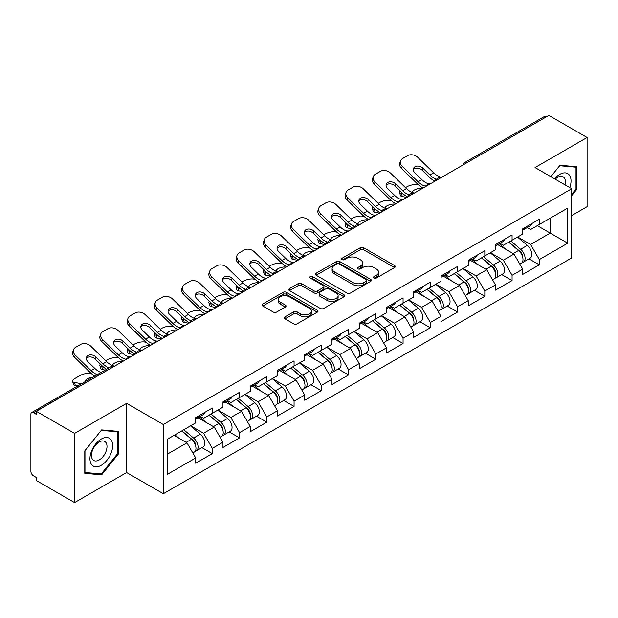 <?xml version="1.0" encoding="UTF-8"?>
<svg xmlns="http://www.w3.org/2000/svg" width="618" height="618" viewBox="0 0 618 618"><rect width="100%" height="100%" fill="white"/><g stroke="black" fill="none" stroke-linecap="round" stroke-linejoin="round"><path stroke-width="0.93" d="M373.944 278.069A1.7 0.981 0 0 0 376.347 278.069L394.562 267.548A2.426 1.398 0 0 0 395.273 266.559A2.426 1.398 0 0 0 394.562 265.57L363.701 247.748A2.426 1.398 0 0 0 360.271 247.748L342.055 258.27A1.7 0.981 0 0 0 341.553 258.957A1.7 0.981 0 0 0 342.055 259.653A1.7 0.981 0 0 0 344.45 259.653L346.814 258.293A7.756 4.48 0 0 1 357.783 258.293L360.356 259.776A7.756 4.48 0 0 1 362.627 262.944A7.756 4.48 0 0 1 360.356 266.111L358 267.47A1.7 0.981 0 0 0 357.505 268.166A1.7 0.981 0 0 0 358 268.861A1.7 0.981 0 0 0 360.402 268.861L362.758 267.501A7.756 4.48 0 0 1 373.728 267.501L376.3 268.984A7.756 4.48 0 0 1 378.579 272.152A7.756 4.48 0 0 1 376.3 275.319L373.944 276.679A1.7 0.981 0 0 0 373.45 277.374A1.7 0.981 0 0 0 373.944 278.069L373.944 276.679M284.998 316.849A2.426 1.398 0 0 0 284.288 317.837A2.426 1.398 0 0 0 284.998 318.826L293.658 323.824A2.426 1.398 0 0 0 297.088 323.824L317.32 312.144A2.426 1.398 0 0 0 318.031 311.155A2.426 1.398 0 0 0 317.32 310.166L286.451 292.345A2.426 1.398 0 0 0 283.029 292.345L262.789 304.025A2.426 1.398 0 0 0 262.078 305.022A2.426 1.398 0 0 0 262.789 306.01L273.249 312.044A2.426 1.398 0 0 0 276.679 312.044L285.338 307.046A2.426 1.398 0 0 0 286.049 306.057A2.426 1.398 0 0 0 285.338 305.068L280.155 302.071A6.489 3.747 0 0 1 278.254 299.421A6.489 3.747 0 0 1 282.256 295.968A6.489 3.747 0 0 1 289.324 296.779L309.649 308.506A6.489 3.747 0 0 1 311.542 311.155A6.489 3.747 0 0 1 307.54 314.616A6.489 3.747 0 0 1 300.472 313.805L297.088 311.851A2.426 1.398 0 0 0 293.658 311.851L284.998 316.849L284.998 318.826M126.628 403.345L74.569 433.403L36.315 411.318L548.846 115.412L587.1 137.497L535.041 167.555L571.727 188.729L163.314 424.527L126.628 403.345L126.628 472.538L163.314 493.712L163.314 424.527M346.984 293.04A2.426 1.398 0 0 0 350.414 293.04L370.645 281.36A2.426 1.398 0 0 0 371.356 280.371A2.426 1.398 0 0 0 370.645 279.375L339.784 261.561A2.426 1.398 0 0 0 336.354 261.561L316.115 273.241A2.426 1.398 0 0 0 315.404 274.23A2.426 1.398 0 0 0 316.115 275.219L346.984 293.04M310.877 278.432A1.7 0.981 0 0 1 312.6 278.672L312.6 276.655L343.979 294.771A2.426 1.398 0 0 1 344.689 295.759A2.426 1.398 0 0 1 343.979 296.748L323.747 308.436A2.426 1.398 0 0 1 320.317 308.436L289.456 290.614L289.456 288.637A2.426 1.398 0 0 0 288.745 289.626A2.426 1.398 0 0 0 289.456 290.614M289.456 288.637L298.115 283.639A2.426 1.398 0 0 1 301.545 283.639L314.06 290.862A2.426 1.398 0 0 0 317.49 290.862L323.237 287.548A2.426 1.398 0 0 0 323.948 286.559A2.426 1.398 0 0 0 323.237 285.562L310.205 278.038A1.7 0.981 0 0 1 309.703 277.351A1.7 0.981 0 0 1 310.754 276.447A1.7 0.981 0 0 1 312.6 276.655M163.314 493.712L571.727 257.915L571.727 188.729M201.947 447.641L212.314 453.627L212.314 448.382L203.577 433.249L190.653 425.787M212.314 453.627L195.713 463.206L195.713 457.961L167.331 474.354L167.331 439.251L195.713 422.866L195.713 417.621L212.314 408.035L212.314 413.28L222.967 407.131L222.967 401.885L239.56 392.306L239.56 397.552L250.22 391.395L250.22 386.15L266.814 376.571L266.814 381.816L277.467 375.667L277.467 370.421L294.068 360.842L294.068 366.08L304.72 359.931L304.72 354.686L321.314 345.107L321.314 350.352L331.974 344.195L331.974 338.95L348.567 329.371L348.567 334.616L359.22 328.467L359.22 323.222L375.814 313.643L375.814 318.88L386.474 312.731L386.474 307.486L403.067 297.907L403.067 303.152L413.728 296.995L413.728 291.75L430.321 282.171L430.321 287.416L440.974 281.267L440.974 276.022L457.567 266.443L457.567 271.681L468.228 265.531L468.228 260.286L484.821 250.707L484.821 255.952L495.474 249.796L495.474 244.55L512.075 234.971L512.075 240.217L522.728 234.067L522.728 228.822L539.321 219.243L539.321 224.481L567.71 208.096L567.71 243.191L539.321 259.583L530.592 244.45L517.66 236.988M528.962 258.842L539.321 264.828L539.321 259.583M539.321 264.828L522.728 274.407L522.728 269.162L512.075 275.311L503.338 260.186L490.414 252.723M501.708 274.577L512.075 280.557L512.075 275.311M512.075 280.557L495.474 290.143L495.474 284.898L484.821 291.047L476.084 275.922L463.16 268.459M474.454 290.305L484.821 296.292L484.821 291.047M484.821 296.292L468.228 305.871L468.228 300.626L457.567 306.783L448.838 291.65L435.906 284.187M447.208 306.041L457.567 312.028L457.567 306.783M457.567 312.028L440.974 321.607L440.974 316.362L430.321 322.511L421.584 307.385L408.66 299.923M419.954 321.777L430.321 327.756L430.321 322.511M430.321 327.756L413.728 337.343L413.728 332.098L403.067 338.247L394.33 323.121L381.406 315.659M392.7 337.505L403.067 343.492L403.067 338.247M403.067 343.492L386.474 353.071L386.474 347.826L375.814 353.983L367.084 338.849L354.153 331.387M365.454 353.241L375.814 359.228L375.814 353.983M375.814 359.228L359.22 368.807L359.22 363.562L348.567 369.711L339.83 354.585L326.907 347.123M338.2 368.977L348.567 374.956L348.567 369.711M348.567 374.956L331.974 384.543L331.974 379.297L321.314 385.447L312.584 370.321L299.653 362.859M310.954 384.705L321.314 390.692L321.314 385.447M321.314 390.692L304.72 400.271L304.72 395.026L294.068 401.182L285.331 386.049L272.407 378.587M283.701 400.441L294.068 406.428L294.068 401.182M294.068 406.428L277.467 416.007L277.467 410.761L266.814 416.911L258.077 401.785L245.153 394.323M256.447 416.177L266.814 422.156L266.814 416.911M266.814 422.156L250.22 431.743L250.22 426.497L239.56 432.646L230.831 417.521L217.899 410.058M229.201 431.905L239.56 437.892L239.56 432.646M239.56 437.892L222.967 447.471L222.967 442.225L212.314 448.382M200.201 416.377L203.577 418.324L212.314 413.28M203.577 433.249L214.23 427.1L197.93 417.691M222.967 442.225L214.23 427.1M227.455 400.642L230.831 402.596L239.56 397.552M230.831 417.521L241.483 411.364L225.184 401.955M250.22 426.497L241.483 411.364M254.701 384.906L258.077 386.86L266.814 381.816M258.077 401.785L268.737 395.636L252.43 386.219M277.467 410.761L268.737 395.636M281.955 369.178L285.331 371.124L294.068 366.08M285.331 386.049L295.983 379.9L279.684 370.491M304.72 395.026L295.983 379.9M309.201 353.442L312.584 355.396L321.314 350.352M312.584 370.321L323.237 364.164L306.93 354.755M331.974 379.297L323.237 364.164M336.455 337.706L339.83 339.661L348.567 334.616M339.83 354.585L350.491 348.436L334.183 339.019M359.22 363.562L350.491 348.436M363.708 321.978L367.084 323.925L375.814 318.88M367.084 338.849L377.737 332.7L361.437 323.291M386.474 347.826L377.737 332.7M390.955 306.242L394.33 308.197L403.067 303.152M394.33 323.121L404.991 316.964L388.683 307.555M413.728 332.098L404.991 316.964M418.208 290.506L421.584 292.461L430.321 287.416M421.584 307.385L432.245 301.236L415.937 291.82M440.974 316.362L432.245 301.236M445.462 274.778L448.838 276.725L457.567 271.681M448.838 291.65L459.491 285.501L443.191 276.091M468.228 300.626L459.491 285.501M472.708 259.042L476.084 260.997L484.821 255.952M476.084 275.922L486.745 269.765L470.437 260.356M495.474 284.898L486.745 269.765M499.962 243.314L503.338 245.261L512.075 240.217M503.338 260.186L513.991 254.037L497.691 244.62M522.728 269.162L513.991 254.037M546.227 116.926L467.092 162.611M465.972 163.252A3.708 2.14 120 0 1 466.914 162.511A3.708 2.14 60 0 0 465.06 162.325L544.195 116.64A3.708 2.14 60 0 1 546.049 116.825M527.216 227.579L530.592 229.525L539.321 224.481M530.592 244.45L550.244 233.11L550.244 218.177L567.71 208.096M537.312 225.647L567.71 243.191M571.727 215.558L587.1 206.682L587.1 137.497M74.569 433.403L74.569 502.589L36.315 480.503L36.315 477.475L33.519 475.86A3.708 2.14 -120 0 1 30.9 471.325L30.9 414.238A3.708 2.14 -120 0 1 31.665 412.546A3.708 2.14 -120 0 1 33.519 412.731L36.315 414.338L36.315 411.318M74.569 502.589L126.628 472.538M167.331 454.176L186.984 442.836L174.052 435.373M195.713 457.961L186.984 442.836M571.727 195.643L576.88 189.232L576.88 166.752L560.024 165.245L550.839 176.671M118.501 431.395L101.646 429.889L84.79 450.862L84.79 473.334L101.646 474.84L118.501 453.867L118.501 431.395M374.624 278.309L376.3 277.335A7.756 4.48 0 0 0 378.579 274.168L378.579 272.152M362.627 262.944L362.627 264.96A7.756 4.48 0 0 1 360.356 268.127L358.679 269.1M394.531 267.571L363.701 249.765A2.426 1.398 0 0 0 360.271 249.765L342.727 259.892M370.615 281.375L339.784 263.577A2.426 1.398 0 0 0 336.354 263.577L316.153 275.242M366.358 281.059A1.7 0.981 0 0 0 366.853 280.371A1.7 0.981 0 0 0 366.358 279.676L339.267 264.033A1.7 0.981 0 0 0 336.864 264.033L334.377 265.47A7.756 4.48 0 0 0 332.105 268.637A7.756 4.48 0 0 0 334.377 271.804L352.901 282.496A7.756 4.48 0 0 0 363.871 282.496L366.358 281.059L366.358 283.075A1.7 0.981 0 0 0 366.853 282.387L366.853 280.371M332.105 268.637L332.105 270.653A7.756 4.48 0 0 0 334.377 273.82L334.377 271.804M366.358 283.075L363.871 284.512A7.756 4.48 0 0 1 352.901 284.512L334.377 273.82M289.487 290.63L298.115 285.655L298.115 283.639M323.948 286.559L323.948 288.575A2.426 1.398 0 0 1 323.237 289.564L317.49 292.878A2.426 1.398 0 0 1 314.06 292.878L301.545 285.655A2.426 1.398 0 0 0 298.115 285.655M312.6 278.672L343.948 296.771M327.046 298.363A6.489 3.747 0 0 0 334.122 299.174A6.489 3.747 0 0 0 338.123 295.713A6.489 3.747 0 0 0 336.223 293.063L329.062 288.93A2.426 1.398 0 0 0 325.632 288.93L319.892 292.244A2.426 1.398 0 0 0 319.182 293.241A2.426 1.398 0 0 0 319.892 294.23L327.046 298.363L327.046 300.379A6.489 3.747 0 0 0 334.122 301.19A6.489 3.747 0 0 0 338.123 297.729L338.123 295.713M319.182 293.241L319.182 295.257A2.426 1.398 0 0 0 319.892 296.246L319.892 294.23M327.046 300.379L319.892 296.246M311.542 311.155L311.542 313.171A6.489 3.747 0 0 1 307.54 316.632A6.489 3.747 0 0 1 300.472 315.821L297.088 313.867A2.426 1.398 0 0 0 293.658 313.867L285.029 318.849M278.254 299.421L278.254 301.445A6.489 3.747 0 0 0 280.155 304.087L280.155 302.071M285.307 307.069L280.155 304.087M317.289 312.167L286.451 294.361A2.426 1.398 0 0 0 283.029 294.361L262.828 306.026M576.007 188.722L576.88 189.232M117.629 453.365L118.501 453.867M99.869 473.813L101.646 474.84M418.556 184.936L417.111 184.674A7.408 2.657 -14.2 0 0 406.914 186.806L405.47 187.64M400.132 191.047A7.408 2.657 -14.2 0 0 399.622 192.453A7.408 2.657 -14.2 0 0 401.561 193.65L402.303 196.563L406.86 197.381M403.191 193.952L401.561 193.65M413.118 192.754A5.686 2.039 165.8 0 1 412.585 192.144A5.686 2.039 165.8 0 1 414.292 190.058A5.686 2.039 165.8 0 1 422.109 188.428L422.14 188.56M402.303 196.563A7.408 2.657 165.8 0 1 400.356 195.358L399.622 192.453M520.65 252.028L519.429 251.325M522.21 262.418A8.15 4.705 -120 0 0 523.4 262.055A8.15 4.705 -120 0 0 524.86 256.354A8.15 4.705 -120 0 0 520.619 249.255L510.785 240.958M523.4 262.055L530.12 258.169A8.15 4.705 -120 0 0 531.588 252.476A8.15 4.705 -120 0 0 527.339 245.369L517.513 237.08M508.892 242.055L520.109 251.518A4.944 2.851 60 0 1 522.774 257.606M519.815 264.118L521.298 263.26A8.15 4.705 -120 0 0 522.766 257.567A8.15 4.705 -120 0 0 518.517 250.468L508.691 242.171M505.856 249.332L499.22 243.739M430.615 183.67A5.686 2.209 167.4 0 1 429.34 183.755L427.478 183.453A16.555 9.556 -120 0 1 425.694 182.58A16.555 9.556 -120 0 1 421.885 179.653L414.809 172.762A5.686 4.171 -160.3 0 1 413.481 168.521A5.686 4.171 -160.3 0 1 415.026 166.736A5.686 4.171 -160.3 0 1 422.843 168.119L429.927 175.01A16.555 9.556 -120 0 0 433.728 177.938A16.555 9.556 -120 0 0 435.512 178.818L436.733 179.49M423.121 187.996A19.761 11.41 60 0 1 421.932 187.37A19.761 11.41 60 0 1 417.397 183.878L401.561 168.451A7.408 5.438 -160.3 0 1 399.823 162.928L400.564 160.873A7.408 5.438 19.7 0 1 402.581 158.548L407.648 155.62A7.408 5.438 19.7 0 1 417.845 157.428L433.681 172.847A16.555 9.556 -120 0 0 437.482 175.775A16.555 9.556 -120 0 0 440.812 177.134L441.607 177.32M434.91 181.19A19.761 11.41 60 0 1 433.728 180.564A19.761 11.41 60 0 1 429.186 177.065L422.109 170.174A5.686 4.171 19.7 0 0 414.292 168.791A5.686 4.171 19.7 0 0 413.295 169.618M400.564 160.873A7.408 5.438 19.7 0 0 402.303 166.404L418.131 181.823A16.555 9.556 -120 0 0 421.932 184.751A16.555 9.556 -120 0 0 425.261 186.111L426.057 186.296M524.914 227.555A8.15 4.705 60 0 1 523.4 229.78A8.15 4.705 60 0 1 522.728 230.058M531.642 223.677A8.15 4.705 60 0 1 530.12 225.894L523.4 229.78M569.796 187.617A16.06 9.27 120 0 0 559.676 174.407A16.06 9.27 120 0 0 554.531 178.803M564.999 184.844A10.993 6.35 120 0 0 563.106 176.81A10.993 6.35 120 0 0 557.606 177.351A10.993 6.35 120 0 0 555.196 179.189M550.877 176.694L559.676 165.748L576.007 167.2L576.007 188.977L571.727 194.307M574.925 166.574L576.007 167.2M91.464 464.396A16.06 9.27 120 0 0 106.976 460.24A16.06 9.27 120 0 0 111.132 439.931A16.06 9.27 120 0 0 95.62 444.087A16.06 9.27 120 0 0 91.464 464.396M92.499 459.344A10.993 6.35 120 0 0 93.735 460.487A10.993 6.35 120 0 0 103.963 455.358A10.993 6.35 120 0 0 105.964 442.596A10.993 6.35 120 0 0 104.728 441.445A10.993 6.35 120 0 0 94.5 446.582A10.993 6.35 120 0 0 92.499 459.344M101.298 430.383L117.629 431.843L117.629 453.62L101.298 473.936L84.967 472.484L84.967 450.7L101.267 430.367M116.547 431.217L117.629 431.843M391.302 200.672L389.858 200.41A7.408 2.657 -14.2 0 0 379.661 202.542L378.216 203.376M372.886 206.783A7.408 2.657 -14.2 0 0 372.368 208.181A7.408 2.657 -14.2 0 0 374.307 209.386L375.049 212.291L379.606 213.117M375.937 209.68L374.307 209.386M385.864 208.49A5.686 2.039 165.8 0 1 385.331 207.88A5.686 2.039 165.8 0 1 387.038 205.794A5.686 2.039 165.8 0 1 394.856 204.164L394.894 204.295M375.049 212.291A7.408 2.657 165.8 0 1 373.102 211.093L372.368 208.181M493.396 267.764L492.175 267.053M494.964 278.154A8.15 4.705 -120 0 0 496.146 277.783A8.15 4.705 -120 0 0 497.614 272.09A8.15 4.705 -120 0 0 493.365 264.991L483.539 256.694M496.146 277.783L502.874 273.905A8.15 4.705 -120 0 0 504.334 268.204A8.15 4.705 -120 0 0 500.093 261.105L490.259 252.808M481.638 257.783L492.855 267.246A4.944 2.851 60 0 1 495.52 273.334M492.569 279.854L494.052 278.996A8.15 4.705 -120 0 0 495.512 273.303A8.15 4.705 -120 0 0 491.271 266.196L481.437 257.907M478.602 265.068L471.967 259.475M364.048 216.408L362.604 216.145A7.408 2.657 -14.2 0 0 352.407 218.27L350.962 219.104M345.632 222.511A7.408 2.657 -14.2 0 0 345.114 223.917A7.408 2.657 -14.2 0 0 347.061 225.122L347.795 228.027L352.36 228.853M348.691 225.416L347.061 225.122M358.61 224.218A5.686 2.039 165.8 0 1 358.085 223.616A5.686 2.039 165.8 0 1 359.792 221.53A5.686 2.039 165.8 0 1 367.61 219.892L367.64 220.023M347.795 228.027A7.408 2.657 165.8 0 1 345.856 226.821L345.114 223.917M466.15 283.492L464.921 282.789M467.71 293.89A8.15 4.705 -120 0 0 468.9 293.519A8.15 4.705 -120 0 0 470.36 287.826A8.15 4.705 -120 0 0 466.119 280.719L456.285 272.43M468.9 293.519L475.621 289.633A8.15 4.705 -120 0 0 477.088 283.94A8.15 4.705 -120 0 0 472.84 276.841L463.006 268.544M454.392 273.519L465.609 282.982A4.944 2.851 60 0 1 468.274 289.07M465.315 295.589L466.799 294.732A8.15 4.705 -120 0 0 468.266 289.031A8.15 4.705 -120 0 0 464.018 281.932L454.191 273.635M451.356 280.804L444.721 275.203M336.802 232.136L335.358 231.874A7.408 2.657 -14.2 0 0 325.161 234.006L323.716 234.84M318.386 238.247A7.408 2.657 -14.2 0 0 317.868 239.653A7.408 2.657 -14.2 0 0 319.807 240.85L320.549 243.762L325.107 244.581M321.437 241.151L319.807 240.85M331.364 239.954A5.686 2.039 165.8 0 1 330.831 239.344A5.686 2.039 165.8 0 1 332.538 237.258A5.686 2.039 165.8 0 1 340.356 235.628L340.387 235.759M320.549 243.762A7.408 2.657 165.8 0 1 318.602 242.557L317.868 239.653M438.896 299.228L437.675 298.525M440.456 309.618A8.15 4.705 -120 0 0 441.646 309.255A8.15 4.705 -120 0 0 443.114 303.554A8.15 4.705 -120 0 0 438.865 296.455L429.031 288.158M441.646 309.255L448.367 305.369A8.15 4.705 -120 0 0 449.834 299.676A8.15 4.705 -120 0 0 445.593 292.569L435.76 284.28M427.138 289.255L438.355 298.718A4.944 2.851 60 0 1 441.02 304.805M438.062 311.317L439.552 310.46A8.15 4.705 -120 0 0 441.013 304.767A8.15 4.705 -120 0 0 436.771 297.667L426.938 289.371M424.102 296.532L417.467 290.939M309.548 247.872L308.104 247.609A7.408 2.657 -14.2 0 0 297.907 249.742L296.462 250.576M291.132 253.983A7.408 2.657 -14.2 0 0 290.614 255.381A7.408 2.657 -14.2 0 0 292.561 256.586L293.295 259.49L297.853 260.317M294.183 256.879L292.561 256.586M304.11 255.69A5.686 2.039 165.8 0 1 303.577 255.079A5.686 2.039 165.8 0 1 305.284 252.994A5.686 2.039 165.8 0 1 313.102 251.364L313.141 251.495M293.295 259.49A7.408 2.657 165.8 0 1 291.348 258.293L290.614 255.381M411.642 314.964L410.422 314.253M413.21 325.354A8.15 4.705 -120 0 0 414.392 324.983A8.15 4.705 -120 0 0 415.86 319.29A8.15 4.705 -120 0 0 411.611 312.19L401.785 303.894M414.392 324.983L421.121 321.105A8.15 4.705 -120 0 0 422.581 315.404A8.15 4.705 -120 0 0 418.34 308.305L408.506 300.008M399.885 304.983L411.101 314.446A4.944 2.851 60 0 1 413.774 320.533M410.815 327.053L412.299 326.196A8.15 4.705 -120 0 0 413.766 320.503A8.15 4.705 -120 0 0 409.518 313.396L399.684 305.107M396.849 312.268L390.213 306.675M282.295 263.608L280.85 263.345A7.408 2.657 -14.2 0 0 270.653 265.47L269.209 266.304M263.878 269.711A7.408 2.657 -14.2 0 0 263.361 271.117A7.408 2.657 -14.2 0 0 265.307 272.322L266.041 275.226L270.607 276.053M266.937 272.615L265.307 272.322M276.864 271.418A5.686 2.039 165.8 0 1 276.331 270.815A5.686 2.039 165.8 0 1 278.038 268.73A5.686 2.039 165.8 0 1 285.856 267.092L285.887 267.223M266.041 275.226A7.408 2.657 165.8 0 1 264.102 274.021L263.361 271.117M384.396 330.692L383.175 329.989M385.956 341.09A8.15 4.705 -120 0 0 387.146 340.719A8.15 4.705 -120 0 0 388.606 335.026A8.15 4.705 -120 0 0 384.365 327.919L374.531 319.63M387.146 340.719L393.867 336.833A8.15 4.705 -120 0 0 395.335 331.14A8.15 4.705 -120 0 0 391.086 324.041L381.26 315.744M372.639 320.719L383.855 330.182A4.944 2.851 60 0 1 386.52 336.269M383.562 342.789L385.045 341.932A8.15 4.705 -120 0 0 386.513 336.231A8.15 4.705 -120 0 0 382.264 329.131L372.438 320.835M369.603 328.003L362.967 322.403M403.361 199.405A5.686 2.209 167.4 0 1 402.086 199.49L400.232 199.189A16.555 9.556 -120 0 1 398.44 198.316A16.555 9.556 -120 0 1 394.639 195.388L387.563 188.49A5.686 4.171 -160.3 0 1 386.227 184.257A5.686 4.171 -160.3 0 1 387.78 182.472A5.686 4.171 -160.3 0 1 395.597 183.855L402.673 190.746A16.555 9.556 -120 0 0 406.474 193.673A16.555 9.556 -120 0 0 408.266 194.546L409.479 195.218M395.868 203.731A19.761 11.41 60 0 1 394.686 203.106A19.761 11.41 60 0 1 390.143 199.606L374.307 184.187A7.408 5.438 -160.3 0 1 372.577 178.656L373.311 176.601A7.408 5.438 19.7 0 1 375.335 174.284L380.394 171.356A7.408 5.438 19.7 0 1 390.591 173.156L406.428 188.575A16.555 9.556 -120 0 0 410.228 191.503A16.555 9.556 -120 0 0 413.558 192.87L414.354 193.055M407.664 196.918A19.761 11.41 60 0 1 406.474 196.292A19.761 11.41 60 0 1 401.939 192.801L394.856 185.91A5.686 4.171 19.7 0 0 387.038 184.527A5.686 4.171 19.7 0 0 386.049 185.346M373.311 176.601A7.408 5.438 19.7 0 0 375.049 182.132L390.885 197.551A16.555 9.556 -120 0 0 394.686 200.479A16.555 9.556 -120 0 0 398.007 201.847L398.811 202.032M497.668 243.291A8.15 4.705 60 0 1 496.146 245.516A8.15 4.705 60 0 1 495.474 245.786M504.388 239.405A8.15 4.705 60 0 1 502.874 241.63L496.146 245.516M376.115 215.134A5.686 2.209 167.4 0 1 374.832 215.226L372.978 214.917A16.555 9.556 -120 0 1 371.186 214.044A16.555 9.556 -120 0 1 367.386 211.117L360.309 204.226A5.686 4.171 -160.3 0 1 358.981 199.985A5.686 4.171 -160.3 0 1 360.526 198.208A5.686 4.171 -160.3 0 1 368.343 199.583L375.42 206.482A16.555 9.556 -120 0 0 379.22 209.409A16.555 9.556 -120 0 0 381.012 210.282L382.233 210.954M368.622 219.46A19.761 11.41 60 0 1 367.432 218.834A19.761 11.41 60 0 1 362.897 215.342L347.061 199.923A7.408 5.438 -160.3 0 1 345.323 194.392L346.065 192.337A7.408 5.438 19.7 0 1 348.081 190.012L353.148 187.092A7.408 5.438 19.7 0 1 363.345 188.892L379.182 204.311A16.555 9.556 -120 0 0 382.982 207.239A16.555 9.556 -120 0 0 386.304 208.598L387.107 208.791M380.41 212.654A19.761 11.41 60 0 1 379.22 212.028A19.761 11.41 60 0 1 374.686 208.536L367.61 201.638A5.686 4.171 19.7 0 0 359.792 200.263A5.686 4.171 19.7 0 0 358.795 201.082M346.065 192.337A7.408 5.438 19.7 0 0 347.795 197.868L363.631 213.287A16.555 9.556 -120 0 0 367.432 216.215A16.555 9.556 -120 0 0 370.761 217.575L371.557 217.768M470.414 259.027A8.15 4.705 60 0 1 468.9 261.244A8.15 4.705 60 0 1 468.228 261.522M477.142 255.141A8.15 4.705 60 0 1 475.621 257.366L468.9 261.244M348.861 230.869A5.686 2.209 167.4 0 1 347.586 230.954L345.725 230.653A16.555 9.556 -120 0 1 343.94 229.78A16.555 9.556 -120 0 1 340.139 226.852L333.056 219.962A5.686 4.171 -160.3 0 1 331.727 215.721A5.686 4.171 -160.3 0 1 333.28 213.936A5.686 4.171 -160.3 0 1 341.097 215.319L348.173 222.21A16.555 9.556 -120 0 0 351.974 225.137A16.555 9.556 -120 0 0 353.766 226.01L354.979 226.69M341.368 235.195A19.761 11.41 60 0 1 340.178 234.57A19.761 11.41 60 0 1 335.644 231.078L319.807 215.651A7.408 5.438 -160.3 0 1 318.077 210.128L318.811 208.073A7.408 5.438 19.7 0 1 320.827 205.748L325.895 202.82A7.408 5.438 19.7 0 1 336.092 204.628L351.928 220.047A16.555 9.556 -120 0 0 355.729 222.974A16.555 9.556 -120 0 0 359.058 224.334L359.854 224.519M353.156 228.39A19.761 11.41 60 0 1 351.974 227.764A19.761 11.41 60 0 1 347.432 224.264L340.356 217.374A5.686 4.171 19.7 0 0 332.538 215.991A5.686 4.171 19.7 0 0 331.549 216.818M318.811 208.073A7.408 5.438 19.7 0 0 320.549 213.604L336.377 229.023A16.555 9.556 -120 0 0 340.178 231.951A16.555 9.556 -120 0 0 343.508 233.31L344.311 233.496M443.16 274.755A8.15 4.705 60 0 1 441.646 276.98A8.15 4.705 60 0 1 440.974 277.258M449.889 270.877A8.15 4.705 60 0 1 448.367 273.094L441.646 276.98M321.615 246.605A5.686 2.209 167.4 0 1 320.333 246.69L318.479 246.389A16.555 9.556 -120 0 1 316.686 245.516A16.555 9.556 -120 0 1 312.886 242.588L305.81 235.69A5.686 4.171 -160.3 0 1 304.481 231.456A5.686 4.171 -160.3 0 1 306.026 229.672A5.686 4.171 -160.3 0 1 313.844 231.055L320.92 237.945A16.555 9.556 -120 0 0 324.72 240.873A16.555 9.556 -120 0 0 326.513 241.746L327.725 242.418M314.114 250.931A19.761 11.41 60 0 1 312.932 250.305A19.761 11.41 60 0 1 308.39 246.806L292.561 231.387A7.408 5.438 -160.3 0 1 290.823 225.856L291.557 223.801A7.408 5.438 19.7 0 1 293.581 221.483L298.649 218.556A7.408 5.438 19.7 0 1 308.846 220.356L324.674 235.775A16.555 9.556 -120 0 0 328.475 238.702A16.555 9.556 -120 0 0 331.804 240.07L332.6 240.255M325.91 244.118A19.761 11.41 60 0 1 324.72 243.492A19.761 11.41 60 0 1 320.186 240L313.102 233.11A5.686 4.171 19.7 0 0 305.284 231.727A5.686 4.171 19.7 0 0 304.295 232.546M291.557 223.801A7.408 5.438 19.7 0 0 293.295 229.332L309.131 244.751A16.555 9.556 -120 0 0 312.932 247.679A16.555 9.556 -120 0 0 316.261 249.046L317.057 249.232M415.914 290.491A8.15 4.705 60 0 1 414.392 292.716A8.15 4.705 60 0 1 413.728 292.986M422.635 286.605A8.15 4.705 60 0 1 421.121 288.83L414.392 292.716M294.361 262.333A5.686 2.209 167.4 0 1 293.086 262.426L291.225 262.117A16.555 9.556 -120 0 1 289.433 261.244A16.555 9.556 -120 0 1 285.632 258.316L278.556 251.426A5.686 4.171 -160.3 0 1 277.227 247.185A5.686 4.171 -160.3 0 1 278.772 245.408A5.686 4.171 -160.3 0 1 286.59 246.783L293.666 253.681A16.555 9.556 -120 0 0 297.474 256.609A16.555 9.556 -120 0 0 299.259 257.482L300.479 258.154M286.868 266.659A19.761 11.41 60 0 1 285.678 266.034A19.761 11.41 60 0 1 281.144 262.542L265.307 247.123A7.408 5.438 -160.3 0 1 263.569 241.592L264.311 239.537A7.408 5.438 19.7 0 1 266.327 237.212L271.395 234.292A7.408 5.438 19.7 0 1 281.592 236.091L297.428 251.511A16.555 9.556 -120 0 0 301.229 254.438A16.555 9.556 -120 0 0 304.55 255.798L305.354 255.991M298.656 259.854A19.761 11.41 60 0 1 297.474 259.228A19.761 11.41 60 0 1 292.932 255.736L285.856 248.838A5.686 4.171 19.7 0 0 278.038 247.463A5.686 4.171 19.7 0 0 277.042 248.281M264.311 239.537A7.408 5.438 19.7 0 0 266.041 245.068L281.878 260.487A16.555 9.556 -120 0 0 285.678 263.415A16.555 9.556 -120 0 0 289.008 264.774L289.803 264.967M388.66 306.227A8.15 4.705 60 0 1 387.146 308.444A8.15 4.705 60 0 1 386.474 308.722M395.389 302.341A8.15 4.705 60 0 1 393.867 304.566L387.146 308.444M255.049 279.336L253.604 279.073A7.408 2.657 -14.2 0 0 243.407 281.205L241.962 282.04M236.632 285.446A7.408 2.657 -14.2 0 0 236.115 286.852A7.408 2.657 -14.2 0 0 238.054 288.05L238.795 290.962L243.353 291.781M239.684 288.351L238.054 288.05M249.61 287.154A5.686 2.039 165.8 0 1 249.077 286.543A5.686 2.039 165.8 0 1 250.784 284.458A5.686 2.039 165.8 0 1 258.602 282.828L258.633 282.959M238.795 290.962A7.408 2.657 165.8 0 1 236.849 289.757L236.115 286.852M357.142 346.428L355.922 345.725M358.71 356.818A8.15 4.705 -120 0 0 359.892 356.455A8.15 4.705 -120 0 0 361.36 350.754A8.15 4.705 -120 0 0 357.111 343.654L347.277 335.358M359.892 356.455L366.621 352.569A8.15 4.705 -120 0 0 368.081 346.876A8.15 4.705 -120 0 0 363.84 339.769L354.006 331.48M345.385 336.455L356.601 345.918A4.944 2.851 60 0 1 359.267 352.005M356.308 358.517L357.799 357.66A8.15 4.705 -120 0 0 359.259 351.966A8.15 4.705 -120 0 0 355.018 344.867L345.184 336.571M342.349 343.732L335.713 338.139M267.107 278.069A5.686 2.209 167.4 0 1 265.833 278.154L263.971 277.853A16.555 9.556 -120 0 1 262.186 276.98A16.555 9.556 -120 0 1 258.386 274.052L251.302 267.161A5.686 4.171 -160.3 0 1 249.973 262.92A5.686 4.171 -160.3 0 1 251.526 261.136A5.686 4.171 -160.3 0 1 259.344 262.519L266.42 269.409A16.555 9.556 -120 0 0 270.221 272.337A16.555 9.556 -120 0 0 272.013 273.21L273.226 273.89M259.614 282.395A19.761 11.41 60 0 1 258.432 281.769A19.761 11.41 60 0 1 253.89 278.278L238.054 262.851A7.408 5.438 -160.3 0 1 236.323 257.327L237.057 255.273A7.408 5.438 19.7 0 1 239.073 252.947L244.141 250.02A7.408 5.438 19.7 0 1 254.338 251.827L270.174 267.246A16.555 9.556 -120 0 0 273.975 270.174A16.555 9.556 -120 0 0 277.304 271.534L278.1 271.719M271.402 275.589A19.761 11.41 60 0 1 270.221 274.964A19.761 11.41 60 0 1 265.678 271.464L258.602 264.574A5.686 4.171 19.7 0 0 250.784 263.191A5.686 4.171 19.7 0 0 249.796 264.017M237.057 255.273A7.408 5.438 19.7 0 0 238.795 260.796L254.624 276.223A16.555 9.556 -120 0 0 258.432 279.151A16.555 9.556 -120 0 0 261.754 280.51L262.557 280.696M361.406 321.955A8.15 4.705 60 0 1 359.892 324.18A8.15 4.705 60 0 1 359.22 324.458M368.135 318.077A8.15 4.705 60 0 1 366.621 320.294L359.892 324.18M227.795 295.072L226.35 294.809A7.408 2.657 -14.2 0 0 216.153 296.941L214.709 297.776M209.378 301.182A7.408 2.657 -14.2 0 0 208.861 302.581A7.408 2.657 -14.2 0 0 210.808 303.786L211.541 306.69L216.099 307.517M212.438 304.079L210.808 303.786M222.356 302.89A5.686 2.039 165.8 0 1 221.823 302.279A5.686 2.039 165.8 0 1 223.538 300.194A5.686 2.039 165.8 0 1 231.356 298.564L231.387 298.695M211.541 306.69A7.408 2.657 165.8 0 1 209.602 305.493L208.861 302.581M329.896 362.163L328.668 361.453M331.457 372.554A8.15 4.705 -120 0 0 332.639 372.183A8.15 4.705 -120 0 0 334.106 366.489A8.15 4.705 -120 0 0 329.857 359.39L320.031 351.094M332.639 372.183L339.367 368.305A8.15 4.705 -120 0 0 340.835 362.604A8.15 4.705 -120 0 0 336.586 355.504L326.752 347.208M318.139 352.183L329.348 361.646A4.944 2.851 60 0 1 332.02 367.733M329.062 374.253L330.545 373.396A8.15 4.705 -120 0 0 332.013 367.702A8.15 4.705 -120 0 0 327.764 360.595L317.93 352.306M315.095 359.467L308.467 353.875M239.861 293.805A5.686 2.209 167.4 0 1 238.579 293.89L236.725 293.589A16.555 9.556 -120 0 1 234.933 292.716A16.555 9.556 -120 0 1 231.132 289.788L224.056 282.889A5.686 4.171 -160.3 0 1 222.727 278.656A5.686 4.171 -160.3 0 1 224.272 276.872A5.686 4.171 -160.3 0 1 232.09 278.254L239.166 285.145A16.555 9.556 -120 0 0 242.967 288.073A16.555 9.556 -120 0 0 244.759 288.946L245.979 289.618M232.36 298.131A19.761 11.41 60 0 1 231.178 297.505A19.761 11.41 60 0 1 226.636 294.006L210.808 278.587A7.408 5.438 -160.3 0 1 209.069 273.056L209.811 271.001A7.408 5.438 19.7 0 1 211.827 268.683L216.895 265.755A7.408 5.438 19.7 0 1 227.092 267.555L242.92 282.974A16.555 9.556 -120 0 0 246.721 285.902A16.555 9.556 -120 0 0 250.051 287.27L250.854 287.455M244.156 291.317A19.761 11.41 60 0 1 242.967 290.692A19.761 11.41 60 0 1 238.432 287.2L231.356 280.309A5.686 4.171 19.7 0 0 223.538 278.927A5.686 4.171 19.7 0 0 222.542 279.745M209.811 271.001A7.408 5.438 19.7 0 0 211.541 276.532L227.378 291.951A16.555 9.556 -120 0 0 231.178 294.879A16.555 9.556 -120 0 0 234.508 296.246L235.304 296.431M334.16 337.691A8.15 4.705 60 0 1 332.639 339.915A8.15 4.705 60 0 1 331.974 340.186M340.881 333.805A8.15 4.705 60 0 1 339.367 336.03L332.639 339.915M200.549 310.808L199.104 310.545A7.408 2.657 -14.2 0 0 188.907 312.669L187.463 313.504M182.125 316.91A7.408 2.657 -14.2 0 0 181.607 318.316A7.408 2.657 -14.2 0 0 183.554 319.521L184.288 322.426L188.853 323.253M185.184 319.815L183.554 319.521M195.11 318.618A5.686 2.039 165.8 0 1 194.577 318.015A5.686 2.039 165.8 0 1 196.285 315.929A5.686 2.039 165.8 0 1 204.102 314.292L204.133 314.423M184.288 322.426A7.408 2.657 165.8 0 1 182.349 321.221L181.607 318.316M302.642 377.892L301.422 377.189M304.203 388.289A8.15 4.705 -120 0 0 305.392 387.919A8.15 4.705 -120 0 0 306.852 382.225A8.15 4.705 -120 0 0 302.611 375.118L292.777 366.829M305.392 387.919L312.113 384.033A8.15 4.705 -120 0 0 313.581 378.34A8.15 4.705 -120 0 0 309.332 371.24L299.506 362.944M290.885 367.919L302.102 377.382A4.944 2.851 60 0 1 304.767 383.469M301.808 389.989L303.291 389.131A8.15 4.705 -120 0 0 304.759 383.43A8.15 4.705 -120 0 0 300.51 376.331L290.684 368.034M287.849 375.203L281.213 369.603M212.607 309.533A5.686 2.209 167.4 0 1 211.333 309.626L209.471 309.317A16.555 9.556 -120 0 1 207.679 308.444A16.555 9.556 -120 0 1 203.878 305.516L196.802 298.625A5.686 4.171 -160.3 0 1 195.473 294.384A5.686 4.171 -160.3 0 1 197.018 292.608A5.686 4.171 -160.3 0 1 204.836 293.983L211.92 300.881A16.555 9.556 -120 0 0 215.721 303.809A16.555 9.556 -120 0 0 217.505 304.682L218.726 305.354M205.114 313.859A19.761 11.41 60 0 1 203.925 313.233A19.761 11.41 60 0 1 199.39 309.742L183.554 294.322A7.408 5.438 -160.3 0 1 181.816 288.791L182.557 286.737A7.408 5.438 19.7 0 1 184.573 284.411L189.641 281.491A7.408 5.438 19.7 0 1 199.838 283.291L215.674 298.71A16.555 9.556 -120 0 0 219.475 301.638A16.555 9.556 -120 0 0 222.804 302.998L223.6 303.191M216.903 307.053A19.761 11.41 60 0 1 215.721 306.428A19.761 11.41 60 0 1 211.178 302.936L204.102 296.037A5.686 4.171 19.7 0 0 196.285 294.662A5.686 4.171 19.7 0 0 195.288 295.481M182.557 286.737A7.408 5.438 19.7 0 0 184.288 292.268L200.124 307.687A16.555 9.556 -120 0 0 203.925 310.615A16.555 9.556 -120 0 0 207.254 311.974L208.05 312.167M306.907 353.426A8.15 4.705 60 0 1 305.392 355.644A8.15 4.705 60 0 1 304.72 355.922M313.635 349.541A8.15 4.705 60 0 1 312.113 351.766L305.392 355.644M173.295 326.536L171.85 326.273A7.408 2.657 -14.2 0 0 161.653 328.405L160.209 329.239M154.879 332.646A7.408 2.657 -14.2 0 0 154.361 334.052A7.408 2.657 -14.2 0 0 156.3 335.25L157.042 338.162L161.599 338.981M157.93 335.543L156.3 335.25M167.857 334.353A5.686 2.039 165.8 0 1 167.323 333.743A5.686 2.039 165.8 0 1 169.031 331.657A5.686 2.039 165.8 0 1 176.848 330.027L176.887 330.159M157.042 338.162A7.408 2.657 165.8 0 1 155.095 336.957L154.361 334.052M275.389 393.627L274.168 392.924M276.957 404.017A8.15 4.705 -120 0 0 278.139 403.654A8.15 4.705 -120 0 0 279.606 397.953A8.15 4.705 -120 0 0 275.358 390.854L265.524 382.557M278.139 403.654L284.867 399.769A8.15 4.705 -120 0 0 286.327 394.075A8.15 4.705 -120 0 0 282.086 386.968L272.252 378.679M263.631 383.654L274.848 393.118A4.944 2.851 60 0 1 277.513 399.205M274.554 405.717L276.045 404.86A8.15 4.705 -120 0 0 277.505 399.166A8.15 4.705 -120 0 0 273.264 392.067L263.43 383.77M260.595 390.931L253.959 385.338M185.354 325.269A5.686 2.209 167.4 0 1 184.079 325.354L182.217 325.053A16.555 9.556 -120 0 1 180.433 324.18A16.555 9.556 -120 0 1 176.632 321.252L169.556 314.361A5.686 4.171 -160.3 0 1 168.22 310.12A5.686 4.171 -160.3 0 1 169.772 308.336A5.686 4.171 -160.3 0 1 177.59 309.718L184.666 316.609A16.555 9.556 -120 0 0 188.467 319.537A16.555 9.556 -120 0 0 190.259 320.41L191.472 321.09M177.86 329.595A19.761 11.41 60 0 1 176.678 328.969A19.761 11.41 60 0 1 172.136 325.477L156.3 310.051A7.408 5.438 -160.3 0 1 154.57 304.527L155.303 302.472A7.408 5.438 19.7 0 1 157.327 300.147L162.387 297.219A7.408 5.438 19.7 0 1 172.584 299.027L188.42 314.446A16.555 9.556 -120 0 0 192.221 317.374A16.555 9.556 -120 0 0 195.551 318.733L196.346 318.919M189.649 322.789A19.761 11.41 60 0 1 188.467 322.163A19.761 11.41 60 0 1 183.925 318.664L176.848 311.773A5.686 4.171 19.7 0 0 169.031 310.39A5.686 4.171 19.7 0 0 168.042 311.209M155.303 302.472A7.408 5.438 19.7 0 0 157.042 307.996L172.878 323.423A16.555 9.556 -120 0 0 176.678 326.35A16.555 9.556 -120 0 0 180 327.71L180.804 327.895M279.653 369.155A8.15 4.705 60 0 1 278.139 371.379A8.15 4.705 60 0 1 277.467 371.657M286.381 365.277A8.15 4.705 60 0 1 284.867 367.494L278.139 371.379M146.041 342.272L144.597 342.009A7.408 2.657 -14.2 0 0 134.4 344.141L132.955 344.975M127.625 348.382A7.408 2.657 -14.2 0 0 127.107 349.78A7.408 2.657 -14.2 0 0 129.054 350.985L129.788 353.89L134.353 354.717M130.684 351.279L129.054 350.985M140.603 350.089A5.686 2.039 165.8 0 1 140.077 349.479A5.686 2.039 165.8 0 1 141.785 347.393A5.686 2.039 165.8 0 1 149.602 345.763L149.633 345.895M129.788 353.89A7.408 2.657 165.8 0 1 127.849 352.693L127.107 349.78M248.142 409.363L246.914 408.652M249.703 419.753A8.15 4.705 -120 0 0 250.885 419.383A8.15 4.705 -120 0 0 252.353 413.689A8.15 4.705 -120 0 0 248.104 406.59L238.278 398.293M250.885 419.383L257.613 415.505A8.15 4.705 -120 0 0 259.081 409.804A8.15 4.705 -120 0 0 254.832 402.704L244.998 394.408M236.385 399.382L247.594 408.846A4.944 2.851 60 0 1 250.267 414.933M247.308 421.453L248.791 420.595A8.15 4.705 -120 0 0 250.259 414.902A8.15 4.705 -120 0 0 246.01 407.795L236.176 399.506M233.341 406.667L226.713 401.074M158.108 341.005A5.686 2.209 167.4 0 1 156.825 341.09L154.971 340.788A16.555 9.556 -120 0 1 153.179 339.915A16.555 9.556 -120 0 1 149.378 336.988L142.302 330.089A5.686 4.171 -160.3 0 1 140.974 325.856A5.686 4.171 -160.3 0 1 142.519 324.071A5.686 4.171 -160.3 0 1 150.336 325.454L157.412 332.345A16.555 9.556 -120 0 0 161.213 335.273A16.555 9.556 -120 0 0 163.005 336.146L164.226 336.818M150.607 345.331A19.761 11.41 60 0 1 149.425 344.705A19.761 11.41 60 0 1 144.882 341.206L129.054 325.786A7.408 5.438 -160.3 0 1 127.316 320.255L128.057 318.2A7.408 5.438 19.7 0 1 130.074 315.883L135.141 312.955A7.408 5.438 19.7 0 1 145.338 314.755L161.167 330.174A16.555 9.556 -120 0 0 164.975 333.102A16.555 9.556 -120 0 0 168.297 334.469L169.1 334.655M162.403 338.517A19.761 11.41 60 0 1 161.213 337.891A19.761 11.41 60 0 1 156.678 334.4L149.602 327.509A5.686 4.171 19.7 0 0 141.785 326.126A5.686 4.171 19.7 0 0 140.788 326.945M128.057 318.2A7.408 5.438 19.7 0 0 129.788 323.732L145.624 339.151A16.555 9.556 -120 0 0 149.425 342.078A16.555 9.556 -120 0 0 152.754 343.446L153.55 343.631M252.407 384.89A8.15 4.705 60 0 1 250.885 387.115A8.15 4.705 60 0 1 250.22 387.386M259.127 381.005A8.15 4.705 60 0 1 257.613 383.23L250.885 387.115M118.795 358.007L117.35 357.745A7.408 2.657 -14.2 0 0 107.153 359.869L105.709 360.703M100.371 364.11A7.408 2.657 -14.2 0 0 99.861 365.516A7.408 2.657 -14.2 0 0 101.8 366.721L102.542 369.626L105.184 370.105M103.43 367.015L101.8 366.721M113.357 365.817A5.686 2.039 165.8 0 1 112.824 365.215A5.686 2.039 165.8 0 1 114.531 363.129A5.686 2.039 165.8 0 1 122.349 361.491L122.379 361.623M102.542 369.626A7.408 2.657 165.8 0 1 100.595 368.421L99.861 365.516M220.889 425.091L219.668 424.388M222.449 435.489A8.15 4.705 -120 0 0 223.639 435.118A8.15 4.705 -120 0 0 225.099 429.425A8.15 4.705 -120 0 0 220.858 422.318L211.024 414.029M223.639 435.118L230.359 431.233A8.15 4.705 -120 0 0 231.827 425.539A8.15 4.705 -120 0 0 227.579 418.44L217.752 410.143M209.131 415.118L220.348 424.581A4.944 2.851 60 0 1 223.013 430.669M220.054 437.189L221.538 436.331A8.15 4.705 -120 0 0 223.005 430.63A8.15 4.705 -120 0 0 218.757 423.531L208.93 415.234M206.095 422.403L199.459 416.802M130.854 356.733A5.686 2.209 167.4 0 1 129.579 356.825L127.717 356.516A16.555 9.556 -120 0 1 125.933 355.644A16.555 9.556 -120 0 1 122.125 352.716L115.048 345.825A5.686 4.171 -160.3 0 1 113.72 341.584A5.686 4.171 -160.3 0 1 115.265 339.807A5.686 4.171 -160.3 0 1 123.082 341.182L130.166 348.081A16.555 9.556 -120 0 0 133.967 351.009A16.555 9.556 -120 0 0 135.751 351.881L136.972 352.554M123.361 361.059A19.761 11.41 60 0 1 122.171 360.433A19.761 11.41 60 0 1 117.636 356.941L101.8 341.522A7.408 5.438 -160.3 0 1 100.062 335.991L100.804 333.936A7.408 5.438 19.7 0 1 102.82 331.611L107.887 328.691A7.408 5.438 19.7 0 1 118.084 330.491L133.921 345.91A16.555 9.556 -120 0 0 137.721 348.838A16.555 9.556 -120 0 0 141.051 350.197L141.846 350.391M135.149 354.253A19.761 11.41 60 0 1 133.967 353.627A19.761 11.41 60 0 1 129.425 350.136L122.349 343.237A5.686 4.171 19.7 0 0 114.531 341.862A5.686 4.171 19.7 0 0 113.534 342.681M100.804 333.936A7.408 5.438 19.7 0 0 102.542 339.467L118.37 354.886A16.555 9.556 -120 0 0 122.171 357.814A16.555 9.556 -120 0 0 125.5 359.174L126.296 359.367M225.153 400.626A8.15 4.705 60 0 1 223.639 402.843A8.15 4.705 60 0 1 222.967 403.121M231.881 396.741A8.15 4.705 60 0 1 230.359 398.965L223.639 402.843M91.541 373.736L90.097 373.473A7.408 2.657 -14.2 0 0 79.9 375.605L74.832 378.533A7.408 2.657 -14.2 0 0 72.607 381.252A7.408 2.657 -14.2 0 0 74.546 382.449L75.288 385.362L77.93 385.833M81.584 383.724L74.546 382.449M85.778 381.306A5.686 2.039 165.8 0 1 85.57 380.943A5.686 2.039 165.8 0 1 87.277 378.857A5.686 2.039 165.8 0 1 92.939 377.165M75.288 385.362A7.408 2.657 165.8 0 1 73.341 384.157L72.607 381.252M193.635 440.827L192.414 440.124M195.203 451.217A8.15 4.705 -120 0 0 196.385 450.854A8.15 4.705 -120 0 0 197.853 445.153A8.15 4.705 -120 0 0 193.604 438.054L183.77 429.757M196.385 450.854L203.113 446.969A8.15 4.705 -120 0 0 204.573 441.275A8.15 4.705 -120 0 0 200.332 434.168L190.498 425.879M181.877 430.854L193.094 440.317A4.944 2.851 60 0 1 195.759 446.405M192.808 452.917L194.291 452.059A8.15 4.705 -120 0 0 195.751 446.366A8.15 4.705 -120 0 0 191.51 439.267L181.677 430.97M178.841 438.131L174.956 434.856M101.12 372.445L100.471 372.252A16.555 9.556 -120 0 1 98.679 371.379A16.555 9.556 -120 0 1 94.878 368.452L87.802 361.561A5.686 4.171 -160.3 0 1 86.466 357.32A5.686 4.171 -160.3 0 1 88.019 355.535A5.686 4.171 -160.3 0 1 95.836 356.918L102.912 363.809A16.555 9.556 -120 0 0 106.713 366.737A16.555 9.556 -120 0 0 108.505 367.61L109.062 367.864M94.801 376.099A19.761 11.41 60 0 1 90.382 372.677L74.546 357.25A7.408 5.438 -160.3 0 1 72.816 351.727L73.55 349.672A7.408 5.438 19.7 0 1 75.574 347.347L80.634 344.419A7.408 5.438 19.7 0 1 90.831 346.227L106.667 361.646A16.555 9.556 -120 0 0 110.468 364.574A16.555 9.556 -120 0 0 113.797 365.933L114.593 366.119M106.59 369.286A19.761 11.41 60 0 1 102.179 365.864L95.095 358.973A5.686 4.171 19.7 0 0 87.277 357.59A5.686 4.171 19.7 0 0 86.288 358.409M73.55 349.672A7.408 5.438 19.7 0 0 75.288 355.195L91.124 370.622A16.555 9.556 -120 0 0 94.925 373.55A16.555 9.556 -120 0 0 97.32 374.639M197.907 416.354A8.15 4.705 60 0 1 196.385 418.579A8.15 4.705 60 0 1 195.713 418.857M204.628 412.476A8.15 4.705 60 0 1 203.113 414.693L196.385 418.579M112.831 367.138L33.519 412.731M113.596 366.698A3.708 2.14 -60 0 0 112.654 367.038A3.708 2.14 -120 0 0 110.8 366.86L31.665 412.546M438.726 178.988A3.708 2.14 120 0 1 439.668 178.239A3.708 2.14 -60 0 1 440.603 177.899M411.472 194.724A3.708 2.14 120 0 1 412.415 193.975A3.708 2.14 -60 0 1 413.357 193.635M384.226 210.452A3.708 2.14 120 0 1 385.161 209.711A3.708 2.14 -60 0 1 386.103 209.371M356.972 226.188A3.708 2.14 120 0 1 357.915 225.439A3.708 2.14 -60 0 1 358.849 225.099M329.718 241.916A3.708 2.14 120 0 1 330.661 241.174A3.708 2.14 -60 0 1 331.603 240.835M302.472 257.652A3.708 2.14 120 0 1 303.407 256.91A3.708 2.14 -60 0 1 304.35 256.57M275.219 273.388A3.708 2.14 120 0 1 276.161 272.638A3.708 2.14 -60 0 1 277.103 272.299M247.965 289.116A3.708 2.14 120 0 1 248.907 288.374A3.708 2.14 -60 0 1 249.85 288.034M220.719 304.852A3.708 2.14 120 0 1 221.653 304.11A3.708 2.14 -60 0 1 222.596 303.77M193.465 320.587A3.708 2.14 120 0 1 194.407 319.838A3.708 2.14 -60 0 1 195.35 319.498M166.211 336.316A3.708 2.14 120 0 1 167.154 335.574A3.708 2.14 -60 0 1 168.096 335.234M138.965 352.051A3.708 2.14 120 0 1 139.907 351.31A3.708 2.14 -60 0 1 140.842 350.97M376.3 277.335L376.3 275.319M358 268.861L358 267.47M360.356 268.127L360.356 266.111M342.055 259.653L342.055 258.27M360.271 249.765L360.271 247.748M363.701 249.765L363.701 247.748M394.562 267.548L394.562 265.57M316.115 275.219L316.115 273.241M336.354 263.577L336.354 261.561M339.784 263.577L339.784 261.561M370.645 281.36L370.645 279.375M352.901 284.512L352.901 282.496M363.871 284.512L363.871 282.496M301.545 285.655L301.545 283.639M314.06 292.878L314.06 290.862M317.49 292.878L317.49 290.862M323.237 289.564L323.237 287.548M343.979 296.748L343.979 294.771M293.658 313.867L293.658 311.851M297.088 313.867L297.088 311.851M300.472 315.821L300.472 313.805M285.338 307.046L285.338 305.068M262.789 306.01L262.789 304.025M283.029 294.361L283.029 292.345M286.451 294.361L286.451 292.345M317.32 312.144L317.32 310.166M520.619 249.255L527.339 245.369M513.164 253.558L518.517 250.468M440.812 177.134L440.039 177.582M429.34 183.755L425.261 186.111M421.885 179.653L418.131 181.823M433.681 172.847L429.927 175.01M402.303 166.404L401.561 168.451M422.843 168.119L422.109 170.174M435.914 180.611L435.512 178.818M493.365 264.991L500.093 261.105M485.918 269.293L491.271 266.196M466.119 280.719L472.84 276.841M458.664 285.022L464.018 281.932M438.865 296.455L445.593 292.569M431.41 300.757L436.771 297.667M411.611 312.19L418.34 308.305M404.164 316.493L409.518 313.396M384.365 327.919L391.086 324.041M376.91 332.221L382.264 329.131M413.558 192.87L412.785 193.31M402.086 199.49L398.007 201.847M394.639 195.388L390.885 197.551M406.428 188.575L402.673 190.746M375.049 182.132L374.307 184.187M395.597 183.855L394.856 185.91M408.668 196.339L408.266 194.546M386.304 208.598L385.532 209.046M374.832 215.226L370.761 217.575M367.386 211.117L363.631 213.287M379.182 204.311L375.42 206.482M347.795 197.868L347.061 199.923M368.343 199.583L367.61 201.638M381.414 212.074L381.012 210.282M359.058 224.334L358.286 224.782M347.586 230.954L343.508 233.31M340.139 226.852L336.377 229.023M351.928 220.047L348.173 222.21M320.549 213.604L319.807 215.651M341.097 215.319L340.356 217.374M354.16 227.81L353.766 226.01M331.804 240.07L331.032 240.51M320.333 246.69L316.261 249.046M312.886 242.588L309.131 244.751M324.674 235.775L320.92 237.945M293.295 229.332L292.561 231.387M313.844 231.055L313.102 233.11M326.914 243.538L326.513 241.746M304.55 255.798L303.778 256.246M293.086 262.426L289.008 264.774M285.632 258.316L281.878 260.487M297.428 251.511L293.666 253.681M266.041 245.068L265.307 247.123M286.59 246.783L285.856 248.838M299.66 259.274L299.259 257.482M357.111 343.654L363.84 339.769M349.657 347.957L355.018 344.867M277.304 271.534L276.532 271.982M265.833 278.154L261.754 280.51M258.386 274.052L254.624 276.223M270.174 267.246L266.42 269.409M238.795 260.796L238.054 262.851M259.344 262.519L258.602 264.574M272.414 275.01L272.013 273.21M329.857 359.39L336.586 355.504M322.411 363.693L327.764 360.595M250.051 287.27L249.278 287.71M238.579 293.89L234.508 296.246M231.132 289.788L227.378 291.951M242.92 282.974L239.166 285.145M211.541 276.532L210.808 278.587M232.09 278.254L231.356 280.309M245.161 290.738L244.759 288.946M302.611 375.118L309.332 371.24M295.157 379.421L300.51 376.331M222.804 302.998L222.032 303.446M211.333 309.626L207.254 311.974M203.878 305.516L200.124 307.687M215.674 298.71L211.92 300.881M184.288 292.268L183.554 294.322M204.836 293.983L204.102 296.037M217.907 306.474L217.505 304.682M275.358 390.854L282.086 386.968M267.911 395.157L273.264 392.067M195.551 318.733L194.778 319.182M184.079 325.354L180 327.71M176.632 321.252L172.878 323.423M188.42 314.446L184.666 316.609M157.042 307.996L156.3 310.051M177.59 309.718L176.848 311.773M190.661 322.21L190.259 320.41M248.104 406.59L254.832 402.704M240.657 410.893L246.01 407.795M168.297 334.469L167.524 334.91M156.825 341.09L152.754 343.446M149.378 336.988L145.624 339.151M161.167 330.174L157.412 332.345M129.788 323.732L129.054 325.786M150.336 325.454L149.602 327.509M163.407 337.938L163.005 336.146M220.858 422.318L227.579 418.44M213.403 426.621L218.757 423.531M141.051 350.197L140.278 350.645M129.579 356.825L125.5 359.174M122.125 352.716L118.37 354.886M133.921 345.91L130.166 348.081M102.542 339.467L101.8 341.522M123.082 341.182L122.349 343.237M136.153 353.674L135.751 351.881M193.604 438.054L200.332 434.168M186.157 442.357L191.51 439.267M113.797 365.933L113.024 366.381M94.878 368.452L91.124 370.622M106.667 361.646L102.912 363.809M75.288 355.195L74.546 357.25M95.836 356.918L95.095 358.973M108.613 368.119L108.505 367.61M465.06 162.325A3.708 3.708 0 0 0 463.284 164.805M440.85 177.76A3.708 3.708 0 0 0 436.03 180.541M413.604 193.488A3.708 3.708 0 0 0 408.784 196.277M386.35 209.224A3.708 3.708 0 0 0 381.53 212.005M359.097 224.96A3.708 3.708 0 0 0 354.276 227.741M331.851 240.688A3.708 3.708 0 0 0 327.03 243.477M304.597 256.424A3.708 3.708 0 0 0 299.776 259.205M277.351 272.159A3.708 3.708 0 0 0 272.523 274.94M250.097 287.888A3.708 3.708 0 0 0 245.276 290.676M222.843 303.623A3.708 3.708 0 0 0 218.023 306.404M195.597 319.359A3.708 3.708 0 0 0 190.769 322.14M168.343 335.087A3.708 3.708 0 0 0 163.523 337.876M141.089 350.823A3.708 3.708 0 0 0 136.269 353.604M113.843 366.559A3.708 3.708 0 0 0 110.8 366.86"/></g></svg>
